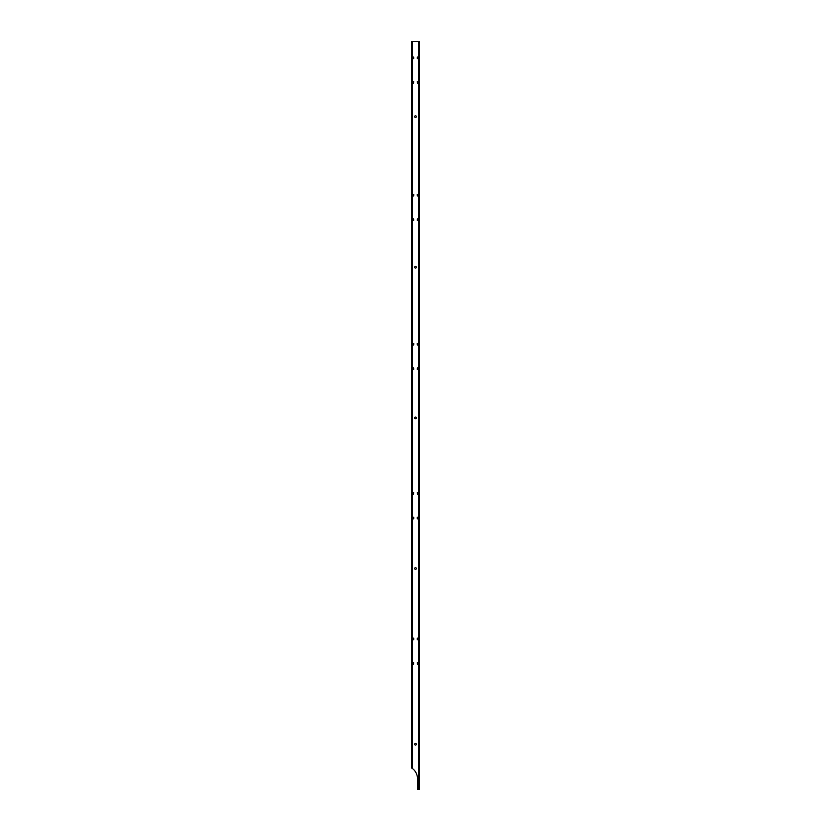 <?xml version="1.0" encoding="UTF-8"?>
<svg xmlns="http://www.w3.org/2000/svg" width="831" height="831" viewBox="0 0 831 831"><rect width="100%" height="100%" fill="white"/><g stroke="black" fill="none" stroke-linecap="round" stroke-linejoin="round"><path stroke-width="1.25" d="M416.321 744.264A0.821 0.821 0 0 1 415.5 745.075A0.821 0.821 0 0 1 414.679 744.264A0.821 0.821 0 0 1 415.5 743.444A0.821 0.821 0 0 1 416.321 744.264M416.321 568.518A0.821 0.821 0 0 1 415.5 569.339A0.821 0.821 0 0 1 414.679 568.518A0.821 0.821 0 0 1 415.5 567.708A0.821 0.821 0 0 1 416.321 568.518M416.321 417.889A0.821 0.821 0 0 1 415.5 418.699A0.821 0.821 0 0 1 414.679 417.889A0.821 0.821 0 0 1 415.5 417.069A0.821 0.821 0 0 1 416.321 417.889M416.321 267.25A0.821 0.821 0 0 1 415.5 268.07A0.821 0.821 0 0 1 414.679 267.25A0.821 0.821 0 0 1 415.5 266.439A0.821 0.821 0 0 1 416.321 267.25M416.321 116.62A0.821 0.821 0 0 1 415.5 117.431A0.821 0.821 0 0 1 414.679 116.62A0.821 0.821 0 0 1 415.5 115.8A0.821 0.821 0 0 1 416.321 116.62M413.734 663.979A0.758 0.758 0 0 1 412.747 663.979M418.253 663.979A0.758 0.758 0 0 1 417.266 663.979M413.734 639.382A0.758 0.758 0 0 1 412.747 639.382M418.253 639.382A0.758 0.758 0 0 1 417.266 639.382M413.734 518.492A0.758 0.758 0 0 1 412.747 518.492M418.253 518.492A0.758 0.758 0 0 1 417.266 518.492M418.253 493.894A0.758 0.758 0 0 1 417.266 493.894M413.734 493.894A0.758 0.758 0 0 1 412.747 493.894M413.734 369.244A0.758 0.758 0 0 1 412.747 369.244M418.253 369.244A0.758 0.758 0 0 1 417.266 369.244M413.734 344.636A0.758 0.758 0 0 1 412.747 344.636M418.253 344.636A0.758 0.758 0 0 1 417.266 344.636M413.734 220.236A0.758 0.758 0 0 1 412.747 220.236M418.253 220.236A0.758 0.758 0 0 1 417.266 220.236M413.734 195.638A0.758 0.758 0 0 1 412.747 195.638M418.253 195.638A0.758 0.758 0 0 1 417.266 195.638M413.734 82.913A0.758 0.758 0 0 1 412.747 82.913M418.253 82.913A0.758 0.758 0 0 1 417.266 82.913M413.734 58.305A0.758 0.758 0 0 1 412.747 58.305M418.253 58.305A0.758 0.758 0 0 1 417.266 58.305M419.271 50.836L419.271 52.343M419.271 43.305L419.271 44.812M413.745 662.92L412.737 662.92L413.236 664.426L413.745 662.92M413.745 57.246L412.737 57.246L413.236 58.752L413.745 57.246M418.263 57.246L417.255 57.246L417.764 58.752L418.263 57.246M418.263 81.843L417.255 81.843L417.764 83.349L418.263 81.843M413.745 368.175L412.737 368.175L413.236 369.681L413.745 368.175M413.745 492.825L412.737 492.825L413.236 494.331L413.745 492.825M418.263 492.825L417.255 492.825L417.764 494.331L418.263 492.825M418.263 517.433L417.255 517.433L417.764 518.939L418.263 517.433M413.745 517.433L412.737 517.433L413.236 518.939L413.745 517.433M413.745 638.312L412.737 638.312L413.236 639.818L413.745 638.312M418.263 638.312L417.255 638.312L417.764 639.818L418.263 638.312M418.263 662.92L417.255 662.92L417.764 664.426L418.263 662.92M413.745 81.843L412.737 81.843L413.236 83.349L413.745 81.843M413.745 194.568L412.737 194.568L413.236 196.074L413.745 194.568M418.263 194.568L417.255 194.568L417.764 196.074L418.263 194.568M418.263 219.176L417.255 219.176L417.764 220.682L418.263 219.176M413.745 219.176L412.737 219.176L413.236 220.682L413.745 219.176M413.745 343.577L412.737 343.577L413.236 345.083L413.745 343.577M418.263 343.577L417.255 343.577L417.764 345.083L418.263 343.577M418.263 368.175L417.255 368.175L417.764 369.681L418.263 368.175M417.463 778.585A12.548 12.548 0 0 0 412.488 768.571L411.729 768.052L412.488 768.571A12.548 12.548 0 0 1 417.463 778.585L417.463 789.45L419.271 789.45L419.271 41.55L411.729 41.55L411.729 768.052L412.488 768.571L411.729 768.052M417.266 638.25A0.758 0.758 0 0 1 418.253 638.25M417.266 662.858A0.758 0.758 0 0 1 418.253 662.858M412.747 662.858A0.758 0.758 0 0 1 413.734 662.858M412.747 638.25A0.758 0.758 0 0 1 413.734 638.25M412.747 517.37A0.758 0.758 0 0 1 413.734 517.37M412.747 492.762A0.758 0.758 0 0 1 413.734 492.762M412.747 368.112A0.758 0.758 0 0 1 413.734 368.112M412.747 343.504A0.758 0.758 0 0 1 413.734 343.504M412.747 219.114A0.758 0.758 0 0 1 413.734 219.114M412.747 194.506A0.758 0.758 0 0 1 413.734 194.506M412.747 81.781A0.758 0.758 0 0 1 413.734 81.781M412.747 57.183A0.758 0.758 0 0 1 413.734 57.183M417.266 57.183A0.758 0.758 0 0 1 418.253 57.183M417.266 81.781A0.758 0.758 0 0 1 418.253 81.781M417.266 194.506A0.758 0.758 0 0 1 418.253 194.506M417.266 219.114A0.758 0.758 0 0 1 418.253 219.114M417.266 343.504A0.758 0.758 0 0 1 418.253 343.504M417.266 368.112A0.758 0.758 0 0 1 418.253 368.112M417.266 492.762A0.758 0.758 0 0 1 418.253 492.762M417.266 517.37A0.758 0.758 0 0 1 418.253 517.37M418.512 41.55L418.512 789.45M412.488 41.55L412.488 768.571"/></g></svg>
